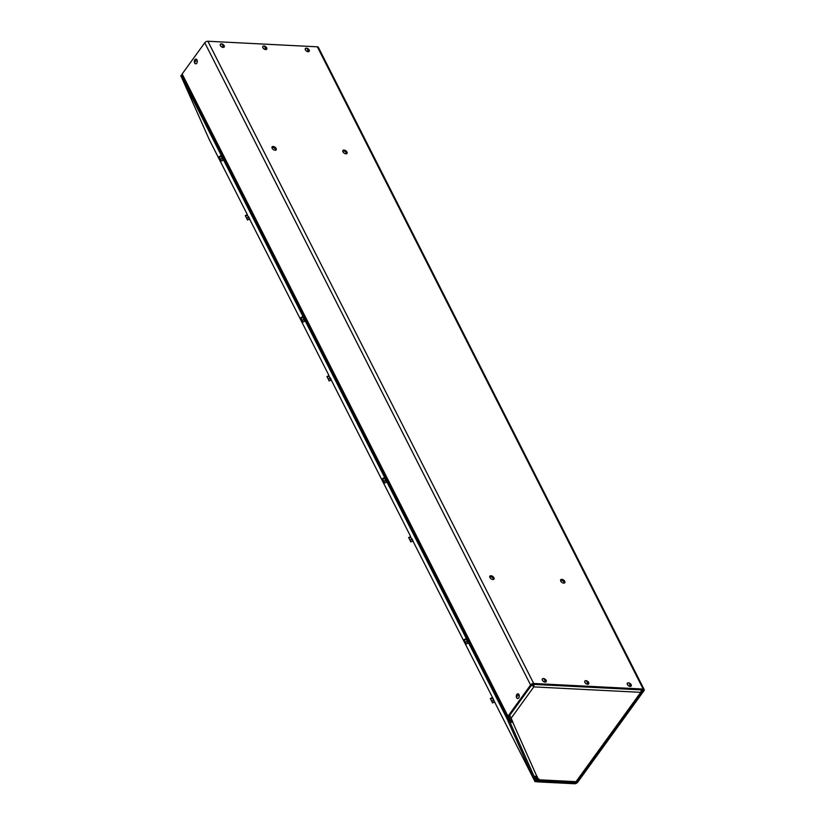 <?xml version="1.0" encoding="UTF-8"?>
<svg xmlns="http://www.w3.org/2000/svg" width="825" height="825" viewBox="0 0 825 825"><rect width="100%" height="100%" fill="white"/><g stroke="black" fill="none" stroke-linecap="round" stroke-linejoin="round"><path stroke-width="1.24" d="M564.331 583.048A2.516 1.454 35.9 0 0 564.114 582.213A2.516 1.454 35.9 0 0 560.546 580.305M564.743 581.336A2.516 1.454 35.9 0 0 562.702 579.552A2.516 1.454 35.9 0 0 560.711 579.758A2.516 1.454 35.9 0 0 560.763 581.13A2.516 1.454 35.9 0 0 562.815 582.914A2.516 1.454 35.9 0 0 564.795 582.708A2.516 1.454 35.9 0 0 564.743 581.336M493.494 579.439A2.516 1.454 35.9 0 0 493.278 578.614A2.516 1.454 35.9 0 0 489.71 576.696M493.907 577.737A2.516 1.454 35.9 0 0 491.865 575.953A2.516 1.454 35.9 0 0 489.875 576.159A2.516 1.454 35.9 0 0 489.926 577.531A2.516 1.454 35.9 0 0 491.978 579.315A2.516 1.454 35.9 0 0 493.958 579.109A2.516 1.454 35.9 0 0 493.907 577.737M346.541 153.77A2.516 1.454 35.9 0 0 346.325 152.934A2.516 1.454 35.9 0 0 342.757 151.027M346.964 152.058A2.516 1.454 35.9 0 0 344.912 150.274A2.516 1.454 35.9 0 0 342.932 150.48A2.516 1.454 35.9 0 0 342.973 151.852A2.516 1.454 35.9 0 0 345.025 153.636A2.516 1.454 35.9 0 0 347.005 153.429A2.516 1.454 35.9 0 0 346.964 152.058M275.705 150.16A2.516 1.454 35.9 0 0 275.488 149.335A2.516 1.454 35.9 0 0 271.92 147.417M276.127 148.459A2.516 1.454 35.9 0 0 274.075 146.675A2.516 1.454 35.9 0 0 272.095 146.881A2.516 1.454 35.9 0 0 272.137 148.252A2.516 1.454 35.9 0 0 274.189 150.037A2.516 1.454 35.9 0 0 276.169 149.83A2.516 1.454 35.9 0 0 276.127 148.459M535.136 776.356L534.188 776.82L536.188 781.306A2.444 1.33 -26.9 0 0 537.209 781.852L574.571 783.75A2.444 1.33 -26.9 0 0 577.675 782.234L643.943 690.773A2.444 1.33 -26.9 0 0 644.191 689.566A2.444 1.33 -26.9 0 0 643.18 689.061L533.703 683.492L207.879 41.25A2.444 1.33 153.1 0 0 204.775 42.766L182.16 73.982A2.444 1.33 153.1 0 0 181.902 75.147L180.809 75.683L506.643 717.925L507.829 717.348L536.25 781.162L535.064 781.749L494.722 702.23M207.879 41.25L317.347 46.819L643.18 689.061M644.191 689.566L318.357 47.324A2.444 1.33 153.1 0 0 317.347 46.819M576.397 781.718L642.892 690.721A1.124 0.608 -26.9 0 0 643.005 690.164A1.124 0.608 -26.9 0 0 642.541 689.937L533.074 684.368A1.124 0.608 -26.9 0 0 531.651 685.059L509.035 716.275A1.124 0.608 -26.9 0 0 508.912 716.812L510.912 721.308L509.726 721.885L507.726 717.389A2.444 1.33 -26.9 0 1 507.983 716.224L530.599 685.008A2.444 1.33 -26.9 0 1 533.703 683.492M576.623 782.183A1.124 0.608 -26.9 0 1 575.2 782.873L537.848 780.976A1.124 0.608 -26.9 0 1 537.384 780.739A1.124 0.608 -26.9 0 1 537.374 780.728L535.435 776.377M248.645 216.748L249.789 219.254M330.309 377.726L331.464 380.232M411.984 538.715L413.129 541.21M493.649 699.693L413.047 541.252M222.451 157.936L223.544 160.37M467.466 640.87L468.548 643.304M304.126 318.914L305.209 321.348M385.791 479.892L386.884 482.326M410.52 536.26L331.382 380.273M328.845 375.282L249.707 219.295M247.18 214.304L209.23 139.507L180.809 75.683M506.643 717.925L535.064 781.749M538.921 778.955L538.477 780.007L536.714 776.077A2.444 2.052 -24 0 1 533.785 775.624M509.458 714.625L512.645 722.05A2.444 2.052 156 0 1 509.912 721.792M536.848 776.016L538.209 779.037M511.046 718.07L512.841 721.958M533.94 684.41L533.816 686.895L531.3 684.492M641.994 689.906L641.963 691.721L640.747 692.34L641.561 688.916M538.457 780.429L575.242 782.296L576.912 781.502L641.963 691.721M538.426 779.635L536.621 776.119M512.335 720.967L512.15 721.05A1.124 0.938 156 0 1 510.716 720.71L510.18 719.658M538.581 779.769L576.025 781.677L640.747 692.34L533.816 686.895L532.342 684.523M532.847 684.296L533.311 685.905M631.177 686.008A2.341 1.351 -144.1 0 1 631.146 686.049A2.341 1.351 -144.1 0 1 630.145 686.431A2.341 1.351 -144.1 0 1 627.835 685.214A2.341 1.351 -144.1 0 1 627.351 683.296A2.341 1.351 -144.1 0 1 627.382 683.255M630.207 686.348A2.341 1.351 -144.1 0 1 627.897 685.132A2.341 1.351 -144.1 0 1 627.413 683.213A2.341 1.351 -144.1 0 1 628.423 682.832A2.341 1.351 -144.1 0 1 630.733 684.059A2.341 1.351 -144.1 0 1 631.208 685.967A2.341 1.351 -144.1 0 1 630.207 686.348A4.95 3.022 92.9 0 0 629.547 684.1A4.95 3.022 -87.1 0 0 628.423 682.832M309.179 51.315A2.341 1.351 -144.1 0 1 309.148 51.356A2.341 1.351 -144.1 0 1 308.137 51.738A2.341 1.351 -144.1 0 1 305.838 50.511A2.341 1.351 -144.1 0 1 305.353 48.603A2.341 1.351 -144.1 0 1 305.384 48.562M308.199 51.655A2.341 1.351 -144.1 0 1 305.889 50.428A2.341 1.351 -144.1 0 1 305.415 48.52A2.341 1.351 -144.1 0 1 306.415 48.139A2.341 1.351 -144.1 0 1 308.725 49.356A2.341 1.351 -144.1 0 1 309.21 51.274A2.341 1.351 -144.1 0 1 308.199 51.655A4.95 3.022 92.9 0 0 307.539 49.407A4.95 3.022 -87.1 0 0 306.415 48.139M588.648 683.894L588.71 683.812A2.341 1.351 -144.1 0 1 587.699 684.193A2.341 1.351 -144.1 0 1 585.389 682.966A2.341 1.351 -144.1 0 1 584.904 681.058A2.341 1.351 -144.1 0 1 585.915 680.677A2.341 1.351 -144.1 0 1 588.225 681.893A2.341 1.351 -144.1 0 1 588.71 683.812A2.341 1.351 -144.1 0 1 588.648 683.894A2.341 1.351 -144.1 0 1 587.637 684.276A2.341 1.351 -144.1 0 1 585.327 683.048A2.341 1.351 -144.1 0 1 584.853 681.141A2.341 1.351 -144.1 0 1 584.884 681.099M266.681 49.149A2.341 1.351 -144.1 0 1 266.65 49.191A2.341 1.351 -144.1 0 1 265.64 49.572A2.341 1.351 -144.1 0 1 263.33 48.355A2.341 1.351 -144.1 0 1 262.845 46.437A2.341 1.351 -144.1 0 1 262.876 46.406M265.702 49.49A2.341 1.351 -144.1 0 1 263.392 48.273A2.341 1.351 -144.1 0 1 262.907 46.355A2.341 1.351 -144.1 0 1 263.917 45.973A2.341 1.351 -144.1 0 1 266.228 47.2A2.341 1.351 -144.1 0 1 266.712 49.108A2.341 1.351 -144.1 0 1 265.702 49.49A4.95 3.022 92.9 0 0 265.042 47.252A4.95 3.022 -87.1 0 0 263.917 45.973M546.202 681.646A2.341 1.351 -144.1 0 1 545.201 682.028A2.341 1.351 -144.1 0 1 542.891 680.811A2.341 1.351 -144.1 0 1 542.407 678.893A2.341 1.351 -144.1 0 1 543.417 678.511A2.341 1.351 -144.1 0 1 545.727 679.738A2.341 1.351 -144.1 0 1 546.202 681.646L546.15 681.728A2.341 1.351 -144.1 0 1 546.15 681.728A2.341 1.351 -144.1 0 1 545.139 682.11A2.341 1.351 -144.1 0 1 542.829 680.893A2.341 1.351 -144.1 0 1 542.345 678.975A2.341 1.351 -144.1 0 1 542.376 678.934M224.142 47.035L224.204 46.953A2.341 1.351 -144.1 0 1 223.193 47.334A2.341 1.351 -144.1 0 1 220.883 46.107A2.341 1.351 -144.1 0 1 220.409 44.199A2.341 1.351 -144.1 0 1 221.42 43.818A2.341 1.351 -144.1 0 1 223.719 45.035A2.341 1.351 -144.1 0 1 224.204 46.953A2.341 1.351 -144.1 0 1 224.142 47.035A2.341 1.351 -144.1 0 1 223.142 47.417A2.341 1.351 -144.1 0 1 220.832 46.19A2.341 1.351 -144.1 0 1 220.347 44.282A2.341 1.351 -144.1 0 1 220.378 44.241M195.927 59.142A2.341 1.433 92.9 0 1 195.979 59.142A2.341 1.433 92.9 0 1 196.979 59.936A2.341 1.433 92.9 0 1 197.123 62.483A2.341 1.433 92.9 0 1 195.742 63.834A2.341 1.433 92.9 0 1 195.69 63.824M196.876 59.936A2.341 1.433 92.9 0 1 197.02 62.483A2.341 1.433 92.9 0 1 195.638 63.824A2.341 1.433 92.9 0 1 194.638 63.03A2.341 1.433 92.9 0 1 194.494 60.483A2.341 1.433 92.9 0 1 195.876 59.142A2.341 1.433 92.9 0 1 196.876 59.936A4.95 2.681 -26.9 0 0 195.226 61.545A4.95 2.681 153.1 0 0 194.638 63.03M517.925 693.846A2.341 1.433 92.9 0 1 517.976 693.846A2.341 1.433 92.9 0 1 518.977 694.629A2.341 1.433 92.9 0 1 519.121 697.177A2.341 1.433 92.9 0 1 517.739 698.528A2.341 1.433 92.9 0 1 517.688 698.528M518.884 694.629A2.341 1.433 92.9 0 1 519.018 697.177A2.341 1.433 92.9 0 1 517.636 698.517A2.341 1.433 92.9 0 1 516.636 697.733A2.341 1.433 92.9 0 1 516.491 695.186A2.341 1.433 92.9 0 1 517.873 693.835A2.341 1.433 92.9 0 1 518.884 694.629A4.95 2.681 -26.9 0 0 517.223 696.238A4.95 2.681 153.1 0 0 516.636 697.733M222.657 158.338L220.935 155.409L222.657 158.338M222.307 158.462L220.543 159.534L221.265 161.102L223.111 160.205L220.883 155.678L223.08 160.215M221.265 161.102L220.079 158.617M221.213 156.255L219.357 157.162L220.347 159.142L221.42 158.895M220.914 155.791L219.068 156.698L219.357 157.162M220.347 159.142L219.068 156.698M220.213 158.689L220.502 159.483M248.531 217.357L246.768 218.439L247.49 220.007L249.336 219.099L247.108 214.572L249.305 219.12M247.49 220.007L246.304 217.511M247.438 215.16L245.592 216.057L246.572 218.047L247.655 217.79M247.149 214.696L245.293 215.603L245.592 216.057M246.572 218.047L245.293 215.603M246.438 217.583L246.727 218.377M304.322 319.327L302.61 316.387L304.322 319.327M303.982 319.44L302.208 320.523L302.93 322.08L304.786 321.183L302.548 316.656L304.745 321.193M302.93 322.08L301.754 319.595M302.878 317.243L301.032 318.141L302.022 320.121L303.095 319.873M302.589 316.779L300.743 317.677L301.032 318.141M302.022 320.121L300.743 317.677M301.878 319.667L302.177 320.461M330.206 378.335L328.433 379.418L329.165 380.985L331.011 380.077L328.773 375.561L330.98 380.098M329.165 380.985L327.979 378.489M329.113 376.138L327.257 377.046L328.247 379.026L329.319 378.768M328.814 375.674L326.968 376.582L327.257 377.046M328.247 379.026L326.968 376.582M328.113 378.562L328.402 379.356M385.997 480.305L384.275 477.376L385.997 480.305M385.646 480.418L383.873 481.501L384.605 483.068L386.451 482.161L384.223 477.634L386.42 482.171M384.605 483.068L383.419 480.573M384.553 478.222L382.697 479.119L383.687 481.109L384.759 480.851M384.254 477.757L382.408 478.655L382.697 479.119M383.687 481.109L382.408 478.655M383.553 480.645L383.842 481.439M411.871 539.323L410.108 540.396L410.829 541.963L412.675 541.056L410.448 536.539L412.644 541.076M410.829 541.963L409.643 539.467M410.778 537.116L408.932 538.024L409.912 540.004L410.994 539.756M410.489 536.652L408.633 537.56L408.932 538.024M409.912 540.004L408.633 537.56M409.778 539.54L410.066 540.344M467.662 641.283L465.95 638.354L467.662 641.283M467.311 641.396L465.548 642.479L466.269 644.047L468.126 643.139L466.218 639.2L468.084 643.16M466.269 644.047L465.094 641.551M466.218 639.2L464.372 640.097L465.362 642.087L466.434 641.829M465.929 638.736L464.083 639.643L464.372 640.097M465.362 642.087L464.083 639.643M465.218 641.623L465.506 642.417M492.113 697.517L494.804 702.188M493.546 700.301L491.772 701.374L492.504 702.941L494.35 702.034L492.442 698.094L494.319 702.054M492.504 702.941L491.318 700.456M492.442 698.094L490.597 699.002L491.587 700.982L492.659 700.734M492.154 697.63L490.308 698.538L490.597 699.002M491.587 700.982L490.308 698.538M491.452 700.528L491.741 701.322M642.892 690.721L642.489 689.937M575.2 782.873L574.901 782.275M204.775 42.766L530.599 685.008M535.507 776.377L537.848 780.976M182.16 73.982L507.983 716.224M181.902 75.147L507.726 717.389M533.816 686.895L511.16 718.173M512.645 722.05L536.714 776.077M587.699 684.193A4.95 3.022 92.9 0 0 587.039 681.945A4.95 3.022 -87.1 0 0 585.915 680.677M545.201 682.028A4.95 3.022 92.9 0 0 544.541 679.779A4.95 3.022 -87.1 0 0 543.417 678.511M223.193 47.334A4.95 3.022 92.9 0 0 222.544 45.086A4.95 3.022 -87.1 0 0 221.42 43.818"/></g></svg>
